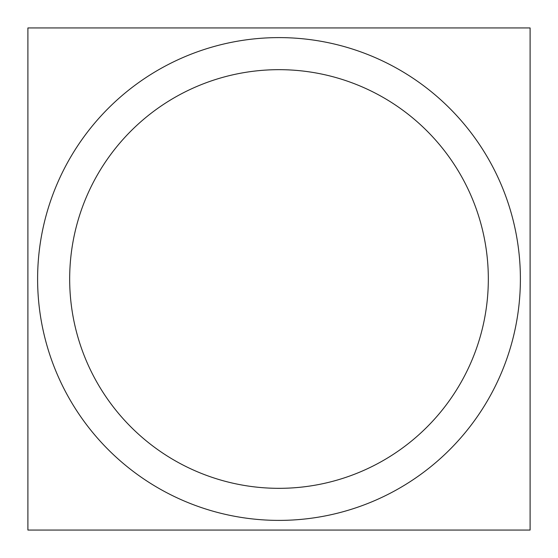 <?xml version="1.0" encoding="UTF-8"?>
<svg xmlns="http://www.w3.org/2000/svg" width="558" height="558" viewBox="0 0 558 558"><rect width="100%" height="100%" fill="white"/><g stroke="black" fill="none" stroke-linecap="round" stroke-linejoin="round"><path stroke-width="0.84" d="M265.859 487.915A209.327 209.327 0 0 0 488.327 279A209.327 209.327 0 0 0 265.859 70.085M294.157 38.084A241.391 241.391 0 0 0 37.609 279A241.391 241.391 0 0 0 294.157 519.917M263.843 519.917A241.391 241.391 0 0 0 520.391 279A241.391 241.391 0 0 0 263.843 38.084M530.1 27.949L27.9 27.949L27.9 530.051L530.1 530.051L530.1 27.949M306.265 71.452A209.327 209.327 0 0 0 69.673 279A209.327 209.327 0 0 0 306.265 486.548"/></g></svg>
